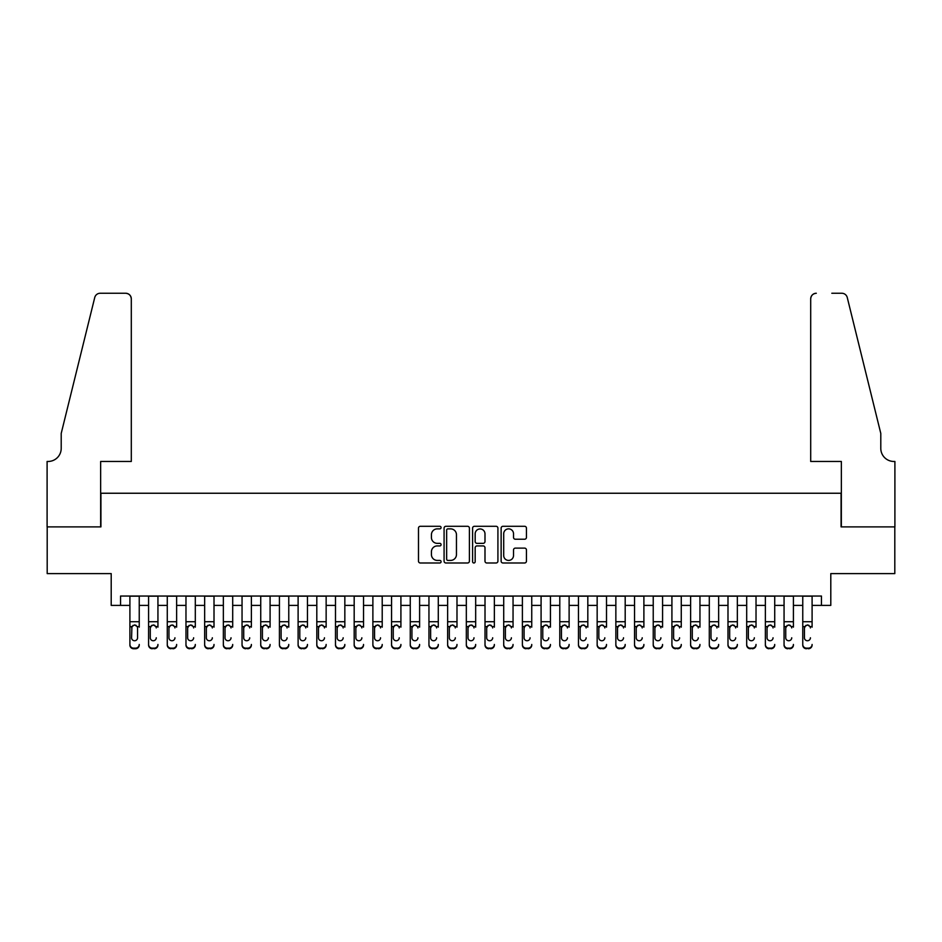 <?xml version="1.0" encoding="UTF-8"?>
<svg xmlns="http://www.w3.org/2000/svg" width="942" height="942" viewBox="0 0 942 942"><rect width="100%" height="100%" fill="white"/><g stroke="black" fill="none" stroke-linecap="round" stroke-linejoin="round"><path stroke-width="1.41" d="M441.091 527.579A1.283 1.283 0 0 0 439.808 526.295L420.32 526.295A1.837 1.837 0 0 0 418.483 528.132L418.483 561.149A1.837 1.837 0 0 0 420.32 562.986L439.808 562.986A1.283 1.283 0 0 0 441.091 561.703A1.283 1.283 0 0 0 439.808 560.419L437.288 560.419A5.876 5.876 0 0 1 431.424 554.544L431.424 551.8A5.876 5.876 0 0 1 437.288 545.924L439.808 545.924A1.283 1.283 0 0 0 441.091 544.641A1.283 1.283 0 0 0 439.808 543.357L437.288 543.357A5.876 5.876 0 0 1 431.424 537.482L431.424 534.738A5.876 5.876 0 0 1 437.288 528.862L439.808 528.862A1.283 1.283 0 0 0 441.091 527.579M524.612 539.224A1.837 1.837 0 0 0 526.448 537.399L526.448 528.132A1.837 1.837 0 0 0 524.612 526.295L502.969 526.295A1.837 1.837 0 0 0 501.132 528.132L501.132 561.149A1.837 1.837 0 0 0 502.969 562.986L524.612 562.986A1.837 1.837 0 0 0 526.448 561.149L526.448 549.963A1.837 1.837 0 0 0 524.612 548.126L515.356 548.126A1.837 1.837 0 0 0 513.52 549.963L513.52 555.509A4.91 4.91 0 0 1 508.609 560.419A4.91 4.91 0 0 1 503.699 555.509L503.699 533.773A4.91 4.91 0 0 1 508.609 528.862A4.91 4.91 0 0 1 513.52 533.773L513.52 537.399A1.837 1.837 0 0 0 515.356 539.224L524.612 539.224M120.552 605.388L120.552 596.039L821.448 596.039L821.448 605.388L830.797 605.388L830.797 573.607L894.806 573.607L894.806 526.884L841.076 526.884L841.076 493.243L100.924 493.243L100.924 526.884L47.194 526.884L47.194 573.607L111.203 573.607L111.203 605.388L129.902 605.388M469.399 528.132A1.837 1.837 0 0 0 467.562 526.295L445.907 526.295A1.837 1.837 0 0 0 444.082 528.132L444.082 561.149A1.837 1.837 0 0 0 445.907 562.986L467.562 562.986A1.837 1.837 0 0 0 469.399 561.149L469.399 528.132M474.438 526.295L496.093 526.295A1.837 1.837 0 0 1 497.918 528.132L497.918 561.149A1.837 1.837 0 0 1 496.093 562.986L486.826 562.986A1.837 1.837 0 0 1 484.989 561.149L484.989 547.761A1.837 1.837 0 0 0 483.152 545.924L477.005 545.924A1.837 1.837 0 0 0 475.168 547.761L475.168 561.703A1.283 1.283 0 0 1 473.885 562.986A1.283 1.283 0 0 1 472.601 561.703L472.601 528.132A1.837 1.837 0 0 1 474.438 526.295M139.239 605.388L148.589 605.388M157.938 605.388L167.276 605.388M176.625 605.388L185.974 605.388M195.312 605.388L204.661 605.388M214.011 605.388L223.348 605.388M232.698 605.388L242.047 605.388M251.384 605.388L260.734 605.388M270.083 605.388L279.421 605.388M288.77 605.388L298.108 605.388M307.457 605.388L316.806 605.388M326.144 605.388L335.493 605.388M344.843 605.388L354.18 605.388M363.53 605.388L372.879 605.388M382.216 605.388L391.566 605.388M400.915 605.388L410.253 605.388M419.602 605.388L428.951 605.388M438.289 605.388L447.638 605.388M456.988 605.388L466.325 605.388M475.675 605.388L485.012 605.388M494.362 605.388L503.711 605.388M513.049 605.388L522.398 605.388M531.747 605.388L541.085 605.388M550.434 605.388L559.784 605.388M569.121 605.388L578.47 605.388M587.82 605.388L597.157 605.388M606.507 605.388L615.856 605.388M625.194 605.388L634.543 605.388M643.892 605.388L653.23 605.388M662.579 605.388L671.917 605.388M681.266 605.388L690.616 605.388M699.953 605.388L709.302 605.388M718.652 605.388L727.989 605.388M737.339 605.388L746.688 605.388M756.026 605.388L765.375 605.388M774.724 605.388L784.062 605.388M793.411 605.388L802.761 605.388M812.098 605.388L821.448 605.388M447.933 528.862A1.283 1.283 0 0 0 446.649 530.146L446.649 559.136A1.283 1.283 0 0 0 447.933 560.419L450.594 560.419A5.876 5.876 0 0 0 456.458 554.544L456.458 534.738A5.876 5.876 0 0 0 450.594 528.862L447.933 528.862M484.989 533.867A4.91 4.91 0 0 0 480.079 528.957A4.91 4.91 0 0 0 475.168 533.867L475.168 541.52A1.837 1.837 0 0 0 477.005 543.357L483.152 543.357A1.837 1.837 0 0 0 484.989 541.52L484.989 533.867M129.902 627.137L129.902 644.458A3.733 3.709 -0 0 0 133.634 648.155L135.507 648.155A3.733 3.709 -0 0 0 139.239 644.458L139.239 645.034A3.733 3.709 180 0 1 135.507 648.744L135.507 648.155M139.239 627.137L139.239 596.039M137.567 637.781L137.567 627.937L137.567 637.781A2.991 2.967 180 0 1 134.576 640.748A2.991 2.967 180 0 0 137.567 637.781M131.586 638.358L131.586 637.781A2.991 2.967 180 0 0 134.576 640.748M133.01 625.37L131.586 627.702M136.131 625.37L134.576 624.923L137.226 626.56L137.567 627.937M129.902 596.039L129.902 645.034A3.733 3.709 180 0 0 133.634 648.744L135.507 648.744M129.902 626.56L131.915 626.56L131.586 637.781M131.915 626.56L134.576 624.923M131.303 461.462L131.303 298.861A5.605 5.605 0 0 0 125.698 293.256L100.182 293.256A5.605 5.605 0 0 0 94.742 297.519L61.206 433.438L61.206 448.38A13.082 13.082 0 0 1 48.124 461.462L47.1 461.462L47.1 526.884L100.653 526.884L100.653 461.462L131.303 461.462L131.303 298.861C130.95 295.482 129.078 293.61 125.698 293.256L110.179 293.256M94.742 297.519C96.166 294.446 96.166 294.446 94.742 297.519C96.166 294.446 96.166 294.446 94.742 297.519M61.206 448.38A13.082 13.082 0 0 1 48.124 461.462M810.697 461.462L810.697 298.861L810.697 461.462L841.347 461.462L841.347 526.884L894.9 526.884L894.9 461.462L893.876 461.462A13.082 13.082 0 0 1 880.794 448.38A13.082 13.082 0 0 0 893.876 461.462M870.514 391.754L847.258 297.519L880.794 433.438L880.794 448.38M831.821 293.256L841.818 293.256A5.605 5.605 0 0 1 847.258 297.519C845.834 294.446 845.834 294.446 847.258 297.519C845.834 294.446 845.834 294.446 847.258 297.519M816.302 293.256A5.605 5.605 0 0 0 810.697 298.861C811.05 295.482 812.922 293.61 816.302 293.256M148.589 596.039L148.589 644.458A3.733 3.709 -0 0 0 152.333 648.155L154.194 648.155A3.733 3.709 -0 0 0 157.938 644.458L157.938 645.034A3.733 3.709 180 0 1 154.194 648.744L154.194 648.155M157.938 627.137L157.938 596.039M156.254 638.358L156.254 637.781A2.991 2.967 180 0 1 153.263 640.748A2.991 2.967 180 0 0 156.254 637.781M150.273 638.358L150.273 637.781A2.991 2.967 180 0 0 153.263 640.748A2.991 2.967 180 0 1 150.273 637.781L150.273 627.702M151.697 625.37L150.273 627.937L150.602 626.56L153.263 624.923L155.925 626.56L156.254 627.937M154.818 625.37L153.263 624.923M167.276 596.039L167.276 644.458A3.733 3.709 -0 0 0 171.02 648.155L172.892 648.155A3.733 3.709 -0 0 0 176.625 644.458L176.625 645.034A3.733 3.709 180 0 1 172.892 648.744L172.892 648.155M176.625 627.137L176.625 596.039M174.941 638.358L174.941 637.781A2.991 2.967 180 0 1 171.95 640.748A2.991 2.967 180 0 0 174.941 637.781M168.959 638.358L168.959 637.781A2.991 2.967 180 0 0 171.95 640.748A2.991 2.967 180 0 1 168.959 637.781L168.959 627.702M170.396 625.37L168.959 627.937L169.289 626.56L171.95 624.923L174.611 626.56L174.941 627.937M173.516 625.37L171.95 624.923M185.974 596.039L185.974 644.458A3.733 3.709 -0 0 0 189.707 648.155L191.579 648.155A3.733 3.709 -0 0 0 195.312 644.458L195.312 645.034A3.733 3.709 180 0 1 191.579 648.744L191.579 648.155M195.312 627.137L195.312 596.039M193.628 638.358L193.628 637.781A2.991 2.967 180 0 1 190.637 640.748A2.991 2.967 180 0 0 193.628 637.781M187.658 638.358L187.658 637.781A2.991 2.967 180 0 0 190.637 640.748A2.991 2.967 180 0 1 187.658 637.781L187.658 627.702M189.083 625.37L187.658 627.937L187.988 626.56L190.637 624.923L193.298 626.56L193.628 627.937M192.203 625.37L190.637 624.923M204.661 596.039L204.661 644.458A3.733 3.709 -0 0 0 208.394 648.155L210.266 648.155A3.733 3.709 -0 0 0 214.011 644.458L214.011 645.034A3.733 3.709 180 0 1 210.266 648.744L210.266 648.155M214.011 627.137L214.011 596.039M212.327 638.358L212.327 637.781A2.991 2.967 180 0 1 209.336 640.748A2.991 2.967 180 0 0 212.327 637.781M206.345 638.358L206.345 637.781A2.991 2.967 180 0 0 209.336 640.748A2.991 2.967 180 0 1 206.345 637.781L206.345 627.702M207.77 625.37L206.345 627.937L206.675 626.56L209.336 624.923L211.997 626.56L212.327 627.937M210.89 625.37L209.336 624.923M152.333 648.155L154.194 648.744M152.333 648.744A3.733 3.709 180 0 1 148.589 645.034L148.589 644.458M171.02 648.155L172.892 648.744M171.02 648.744A3.733 3.709 180 0 1 167.276 645.034L167.276 644.458M189.707 648.155L191.579 648.744M189.707 648.744A3.733 3.709 180 0 1 185.974 645.034L185.974 644.458M208.394 648.155L210.266 648.744M208.394 648.744A3.733 3.709 180 0 1 204.661 645.034L204.661 644.458M223.348 596.039L223.348 644.458A3.733 3.709 -0 0 0 227.093 648.155L228.953 648.155A3.733 3.709 -0 0 0 232.698 644.458L232.698 645.034A3.733 3.709 180 0 1 228.953 648.744L228.953 648.155M232.698 627.137L232.698 596.039M231.014 638.358L231.014 637.781A2.991 2.967 180 0 1 228.023 640.748A2.991 2.967 180 0 0 231.014 637.781M225.032 638.358L225.032 637.781A2.991 2.967 180 0 0 228.023 640.748A2.991 2.967 180 0 1 225.032 637.781L225.032 627.702M226.469 625.37L225.032 627.937L225.362 626.56L228.023 624.923L230.684 626.56L231.014 627.937M229.589 625.37L228.023 624.923M227.093 648.155L228.953 648.744M227.093 648.744A3.733 3.709 180 0 1 223.348 645.034L223.348 644.458M242.047 596.039L242.047 644.458A3.733 3.709 -0 0 0 245.78 648.155L247.652 648.155A3.733 3.709 -0 0 0 251.384 644.458L251.384 645.034A3.733 3.709 180 0 1 247.652 648.744L247.652 648.155M251.384 627.137L251.384 596.039M249.701 638.358L249.701 637.781A2.991 2.967 180 0 1 246.71 640.748A2.991 2.967 180 0 0 249.701 637.781M243.719 638.358L243.719 637.781A2.991 2.967 180 0 0 246.71 640.748A2.991 2.967 180 0 1 243.719 637.781L243.719 627.702M245.155 625.37L243.719 627.937L244.06 626.56L246.71 624.923L249.371 626.56L249.701 627.937M248.276 625.37L246.71 624.923M245.78 648.155L247.652 648.744M245.78 648.744A3.733 3.709 180 0 1 242.047 645.034L242.047 644.458M260.734 596.039L260.734 644.458A3.733 3.709 -0 0 0 264.466 648.155L266.339 648.155A3.733 3.709 -0 0 0 270.083 644.458L270.083 645.034A3.733 3.709 180 0 1 266.339 648.744L266.339 648.155M270.083 627.137L270.083 596.039M268.399 638.358L268.399 637.781A2.991 2.967 180 0 1 265.409 640.748A2.991 2.967 180 0 0 268.399 637.781M262.418 638.358L262.418 637.781A2.991 2.967 180 0 0 265.409 640.748A2.991 2.967 180 0 1 262.418 637.781L262.418 627.702M263.842 625.37L262.418 627.937L262.747 626.56L265.409 624.923L268.07 626.56L268.399 627.937M266.963 625.37L265.409 624.923M264.466 648.155L266.339 648.744M264.466 648.744A3.733 3.709 180 0 1 260.734 645.034L260.734 644.458M279.421 596.039L279.421 644.458A3.733 3.709 -0 0 0 283.165 648.155L285.026 648.155A3.733 3.709 -0 0 0 288.77 644.458L288.77 645.034A3.733 3.709 180 0 1 285.026 648.744L285.026 648.155M288.77 627.137L288.77 596.039M287.086 638.358L287.086 637.781A2.991 2.967 180 0 1 284.095 640.748A2.991 2.967 180 0 0 287.086 637.781M281.105 638.358L281.105 637.781A2.991 2.967 180 0 0 284.095 640.748A2.991 2.967 180 0 1 281.105 637.781L281.105 627.702M282.529 625.37L281.105 627.937L281.434 626.56L284.095 624.923L286.757 626.56L287.086 627.937M285.661 625.37L284.095 624.923M283.165 648.155L285.026 648.744M283.165 648.744A3.733 3.709 180 0 1 279.421 645.034L279.421 644.458M298.108 596.039L298.108 644.458A3.733 3.709 -0 0 0 301.852 648.155L303.724 648.155A3.733 3.709 -0 0 0 307.457 644.458L307.457 645.034A3.733 3.709 180 0 1 303.724 648.744L303.724 648.155M307.457 627.137L307.457 596.039M305.773 638.358L305.773 637.781A2.991 2.967 180 0 1 302.782 640.748A2.991 2.967 180 0 0 305.773 637.781M299.791 638.358L299.791 637.781A2.991 2.967 180 0 0 302.782 640.748A2.991 2.967 180 0 1 299.791 637.781L299.791 627.702M301.228 625.37L299.791 627.937L300.121 626.56L302.782 624.923L305.443 626.56L305.773 627.937M304.348 625.37L302.782 624.923M301.852 648.155L303.724 648.744M301.852 648.744A3.733 3.709 180 0 1 298.108 645.034L298.108 644.458M316.806 596.039L316.806 644.458A3.733 3.709 -0 0 0 320.539 648.155L322.411 648.155A3.733 3.709 -0 0 0 326.144 644.458L326.144 645.034A3.733 3.709 180 0 1 322.411 648.744L322.411 648.155M326.144 627.137L326.144 596.039M324.472 638.358L324.472 637.781A2.991 2.967 180 0 1 321.481 640.748A2.991 2.967 180 0 0 324.472 637.781M318.49 638.358L318.49 637.781A2.991 2.967 180 0 0 321.481 640.748A2.991 2.967 180 0 1 318.49 637.781L318.49 627.702M319.915 625.37L318.49 627.937L318.82 626.56L321.481 624.923L324.13 626.56L324.472 627.937M323.035 625.37L321.481 624.923M320.539 648.155L322.411 648.744M320.539 648.744A3.733 3.709 180 0 1 316.806 645.034L316.806 644.458M335.493 596.039L335.493 644.458A3.733 3.709 -0 0 0 339.238 648.155L341.098 648.155A3.733 3.709 -0 0 0 344.843 644.458L344.843 645.034A3.733 3.709 180 0 1 341.098 648.744L341.098 648.155M344.843 627.137L344.843 596.039M343.159 638.358L343.159 637.781A2.991 2.967 180 0 1 340.168 640.748A2.991 2.967 180 0 0 343.159 637.781M337.177 638.358L337.177 637.781A2.991 2.967 180 0 0 340.168 640.748A2.991 2.967 180 0 1 337.177 637.781L337.177 627.702M338.602 625.37L337.177 627.937L337.507 626.56L340.168 624.923L342.829 626.56L343.159 627.937M341.722 625.37L340.168 624.923M339.238 648.155L341.098 648.744M339.238 648.744A3.733 3.709 180 0 1 335.493 645.034L335.493 644.458M354.18 596.039L354.18 644.458A3.733 3.709 -0 0 0 357.925 648.155L359.797 648.155A3.733 3.709 -0 0 0 363.53 644.458L363.53 645.034A3.733 3.709 180 0 1 359.797 648.744L359.797 648.155M363.53 627.137L363.53 596.039M361.846 638.358L361.846 637.781A2.991 2.967 180 0 1 358.855 640.748A2.991 2.967 180 0 0 361.846 637.781M355.864 638.358L355.864 637.781A2.991 2.967 180 0 0 358.855 640.748A2.991 2.967 180 0 1 355.864 637.781L355.864 627.702M357.301 625.37L355.864 627.937L356.194 626.56L358.855 624.923L361.516 626.56L361.846 627.937M360.421 625.37L358.855 624.923M357.925 648.155L359.797 648.744M357.925 648.744A3.733 3.709 180 0 1 354.18 645.034L354.18 644.458M372.879 596.039L372.879 644.458A3.733 3.709 -0 0 0 376.612 648.155L378.484 648.155A3.733 3.709 -0 0 0 382.216 644.458L382.216 645.034A3.733 3.709 180 0 1 378.484 648.744L378.484 648.155M382.216 627.137L382.216 596.039M380.533 638.358L380.533 637.781A2.991 2.967 180 0 1 377.542 640.748A2.991 2.967 180 0 0 380.533 637.781M374.563 638.358L374.563 637.781A2.991 2.967 180 0 0 377.542 640.748A2.991 2.967 180 0 1 374.563 637.781L374.563 627.702M375.988 625.37L374.563 627.937L374.892 626.56L377.542 624.923L380.203 626.56L380.533 627.937M379.108 625.37L377.542 624.923M376.612 648.155L378.484 648.744M376.612 648.744A3.733 3.709 180 0 1 372.879 645.034L372.879 644.458M391.566 596.039L391.566 644.458A3.733 3.709 -0 0 0 395.299 648.155L397.171 648.155A3.733 3.709 -0 0 0 400.915 644.458L400.915 645.034A3.733 3.709 180 0 1 397.171 648.744L397.171 648.155M400.915 627.137L400.915 596.039M399.231 638.358L399.231 637.781A2.991 2.967 180 0 1 396.241 640.748A2.991 2.967 180 0 0 399.231 637.781M393.25 638.358L393.25 637.781A2.991 2.967 180 0 0 396.241 640.748A2.991 2.967 180 0 1 393.25 637.781L393.25 627.702M394.674 625.37L393.25 627.937L393.579 626.56L396.241 624.923L398.902 626.56L399.231 627.937M397.795 625.37L396.241 624.923M395.299 648.155L397.171 648.744M395.299 648.744A3.733 3.709 180 0 1 391.566 645.034L391.566 644.458M410.253 596.039L410.253 644.458A3.733 3.709 -0 0 0 413.997 648.155L415.858 648.155A3.733 3.709 -0 0 0 419.602 644.458L419.602 645.034A3.733 3.709 180 0 1 415.858 648.744L415.858 648.155M419.602 627.137L419.602 596.039M417.918 638.358L417.918 637.781A2.991 2.967 180 0 1 414.927 640.748A2.991 2.967 180 0 0 417.918 637.781M411.937 638.358L411.937 637.781A2.991 2.967 180 0 0 414.927 640.748A2.991 2.967 180 0 1 411.937 637.781L411.937 627.702M413.373 625.37L411.937 627.937L412.266 626.56L414.927 624.923L417.589 626.56L417.918 627.937M416.494 625.37L414.927 624.923M413.997 648.155L415.858 648.744M413.997 648.744A3.733 3.709 180 0 1 410.253 645.034L410.253 644.458M428.951 596.039L428.951 644.458A3.733 3.709 -0 0 0 432.684 648.155L434.556 648.155A3.733 3.709 -0 0 0 438.289 644.458L438.289 645.034A3.733 3.709 180 0 1 434.556 648.744L434.556 648.155M438.289 627.137L438.289 596.039M436.605 638.358L436.605 637.781A2.991 2.967 180 0 1 433.614 640.748A2.991 2.967 180 0 0 436.605 637.781M430.624 638.358L430.624 637.781A2.991 2.967 180 0 0 433.614 640.748A2.991 2.967 180 0 1 430.624 637.781L430.624 627.702M432.06 625.37L430.624 627.937L430.965 626.56L433.614 624.923L436.276 626.56L436.605 627.937M435.18 625.37L433.614 624.923M432.684 648.155L434.556 648.744M432.684 648.744A3.733 3.709 180 0 1 428.951 645.034L428.951 644.458M447.638 596.039L447.638 644.458A3.733 3.709 -0 0 0 451.371 648.155L453.243 648.155A3.733 3.709 -0 0 0 456.988 644.458L456.988 645.034A3.733 3.709 180 0 1 453.243 648.744L453.243 648.155M456.988 627.137L456.988 596.039M455.304 638.358L455.304 637.781A2.991 2.967 180 0 1 452.313 640.748A2.991 2.967 180 0 0 455.304 637.781M449.322 638.358L449.322 637.781A2.991 2.967 180 0 0 452.313 640.748A2.991 2.967 180 0 1 449.322 637.781L449.322 627.702M450.747 625.37L449.322 627.937L449.652 626.56L452.313 624.923L454.974 626.56L455.304 627.937M453.867 625.37L452.313 624.923M451.371 648.155L453.243 648.744M451.371 648.744A3.733 3.709 180 0 1 447.638 645.034L447.638 644.458M466.325 596.039L466.325 644.458A3.733 3.709 -0 0 0 470.07 648.155L471.93 648.155A3.733 3.709 -0 0 0 475.675 644.458L475.675 645.034A3.733 3.709 180 0 1 471.93 648.744L471.93 648.155M475.675 627.137L475.675 596.039M473.991 638.358L473.991 637.781A2.991 2.967 180 0 1 471 640.748A2.991 2.967 180 0 0 473.991 637.781M468.009 638.358L468.009 637.781A2.991 2.967 180 0 0 471 640.748A2.991 2.967 180 0 1 468.009 637.781L468.009 627.702M469.434 625.37L468.009 627.937L468.339 626.56L471 624.923L473.661 626.56L473.991 627.937M472.566 625.37L471 624.923M470.07 648.155L471.93 648.744M470.07 648.744A3.733 3.709 180 0 1 466.325 645.034L466.325 644.458M485.012 596.039L485.012 644.458A3.733 3.709 -0 0 0 488.757 648.155L490.629 648.155A3.733 3.709 -0 0 0 494.362 644.458L494.362 645.034A3.733 3.709 180 0 1 490.629 648.744L490.629 648.155M494.362 627.137L494.362 596.039M492.678 638.358L492.678 637.781A2.991 2.967 180 0 1 489.687 640.748A2.991 2.967 180 0 0 492.678 637.781M486.696 638.358L486.696 637.781A2.991 2.967 180 0 0 489.687 640.748A2.991 2.967 180 0 1 486.696 637.781L486.696 627.702M488.133 625.37L486.696 627.937L487.026 626.56L489.687 624.923L492.348 626.56L492.678 627.937M491.253 625.37L489.687 624.923M488.757 648.155L490.629 648.744M488.757 648.744A3.733 3.709 180 0 1 485.012 645.034L485.012 644.458M503.711 596.039L503.711 644.458A3.733 3.709 -0 0 0 507.444 648.155L509.316 648.155A3.733 3.709 -0 0 0 513.049 644.458L513.049 645.034A3.733 3.709 180 0 1 509.316 648.744L509.316 648.155M513.049 627.137L513.049 596.039M511.376 638.358L511.376 637.781A2.991 2.967 180 0 1 508.386 640.748A2.991 2.967 180 0 0 511.376 637.781M505.395 638.358L505.395 637.781A2.991 2.967 180 0 0 508.386 640.748A2.991 2.967 180 0 1 505.395 637.781L505.395 627.702M506.82 625.37L505.395 627.937L505.724 626.56L508.386 624.923L511.035 626.56L511.376 627.937M509.94 625.37L508.386 624.923M507.444 648.155L509.316 648.744M507.444 648.744A3.733 3.709 180 0 1 503.711 645.034L503.711 644.458M522.398 596.039L522.398 644.458A3.733 3.709 -0 0 0 526.142 648.155L528.003 648.155A3.733 3.709 -0 0 0 531.747 644.458L531.747 645.034A3.733 3.709 180 0 1 528.003 648.744L528.003 648.155M531.747 627.137L531.747 596.039M530.063 638.358L530.063 637.781A2.991 2.967 180 0 1 527.073 640.748A2.991 2.967 180 0 0 530.063 637.781M524.082 638.358L524.082 637.781A2.991 2.967 180 0 0 527.073 640.748A2.991 2.967 180 0 1 524.082 637.781L524.082 627.702M525.506 625.37L524.082 627.937L524.411 626.56L527.073 624.923L529.734 626.56L530.063 627.937M528.627 625.37L527.073 624.923M526.142 648.155L528.003 648.744M526.142 648.744A3.733 3.709 180 0 1 522.398 645.034L522.398 644.458M541.085 596.039L541.085 644.458A3.733 3.709 -0 0 0 544.829 648.155L546.701 648.155A3.733 3.709 -0 0 0 550.434 644.458L550.434 645.034A3.733 3.709 180 0 1 546.701 648.744L546.701 648.155M550.434 627.137L550.434 596.039M548.75 638.358L548.75 637.781A2.991 2.967 180 0 1 545.759 640.748A2.991 2.967 180 0 0 548.75 637.781M542.769 638.358L542.769 637.781A2.991 2.967 180 0 0 545.759 640.748A2.991 2.967 180 0 1 542.769 637.781L542.769 627.702M544.205 625.37L542.769 627.937L543.098 626.56L545.759 624.923L548.421 626.56L548.75 627.937M547.326 625.37L545.759 624.923M544.829 648.155L546.701 648.744M544.829 648.744A3.733 3.709 180 0 1 541.085 645.034L541.085 644.458M559.784 596.039L559.784 644.458A3.733 3.709 -0 0 0 563.516 648.155L565.388 648.155A3.733 3.709 -0 0 0 569.121 644.458L569.121 645.034A3.733 3.709 180 0 1 565.388 648.744L565.388 648.155M569.121 627.137L569.121 596.039M567.437 638.358L567.437 637.781A2.991 2.967 180 0 1 564.458 640.748A2.991 2.967 180 0 0 567.437 637.781M561.467 638.358L561.467 637.781A2.991 2.967 180 0 0 564.458 640.748A2.991 2.967 180 0 1 561.467 637.781L561.467 627.702M562.892 625.37L561.467 627.937L561.797 626.56L564.458 624.923L567.108 626.56L567.437 627.937M566.012 625.37L564.458 624.923M563.516 648.155L565.388 648.744M563.516 648.744A3.733 3.709 180 0 1 559.784 645.034L559.784 644.458M578.47 596.039L578.47 644.458A3.733 3.709 -0 0 0 582.203 648.155L584.075 648.155A3.733 3.709 -0 0 0 587.82 644.458L587.82 645.034A3.733 3.709 180 0 1 584.075 648.744L584.075 648.155M587.82 627.137L587.82 596.039M586.136 638.358L586.136 637.781A2.991 2.967 180 0 1 583.145 640.748A2.991 2.967 180 0 0 586.136 637.781M580.154 638.358L580.154 637.781A2.991 2.967 180 0 0 583.145 640.748A2.991 2.967 180 0 1 580.154 637.781L580.154 627.702M581.579 625.37L580.154 627.937L580.484 626.56L583.145 624.923L585.806 626.56L586.136 627.937M584.699 625.37L583.145 624.923M582.203 648.155L584.075 648.744M582.203 648.744A3.733 3.709 180 0 1 578.47 645.034L578.47 644.458M597.157 596.039L597.157 644.458A3.733 3.709 -0 0 0 600.902 648.155L602.762 648.155A3.733 3.709 -0 0 0 606.507 644.458L606.507 645.034A3.733 3.709 180 0 1 602.762 648.744L602.762 648.155M606.507 627.137L606.507 596.039M604.823 638.358L604.823 637.781A2.991 2.967 180 0 1 601.832 640.748A2.991 2.967 180 0 0 604.823 637.781M598.841 638.358L598.841 637.781A2.991 2.967 180 0 0 601.832 640.748A2.991 2.967 180 0 1 598.841 637.781L598.841 627.702M600.278 625.37L598.841 627.937L599.171 626.56L601.832 624.923L604.493 626.56L604.823 627.937M603.398 625.37L601.832 624.923M600.902 648.155L602.762 648.744M600.902 648.744A3.733 3.709 180 0 1 597.157 645.034L597.157 644.458M615.856 596.039L615.856 644.458A3.733 3.709 -0 0 0 619.589 648.155L621.461 648.155A3.733 3.709 -0 0 0 625.194 644.458L625.194 645.034A3.733 3.709 180 0 1 621.461 648.744L621.461 648.155M625.194 627.137L625.194 596.039M623.51 638.358L623.51 637.781A2.991 2.967 180 0 1 620.519 640.748A2.991 2.967 180 0 0 623.51 637.781M617.528 638.358L617.528 637.781A2.991 2.967 180 0 0 620.519 640.748A2.991 2.967 180 0 1 617.528 637.781L617.528 627.702M618.965 625.37L617.528 627.937L617.87 626.56L620.519 624.923L623.18 626.56L623.51 627.937M622.085 625.37L620.519 624.923M619.589 648.155L621.461 648.744M619.589 648.744A3.733 3.709 180 0 1 615.856 645.034L615.856 644.458M634.543 596.039L634.543 644.458A3.733 3.709 -0 0 0 638.276 648.155L640.148 648.155A3.733 3.709 -0 0 0 643.892 644.458L643.892 645.034A3.733 3.709 180 0 1 640.148 648.744L640.148 648.155M643.892 627.137L643.892 596.039M642.208 638.358L642.208 637.781A2.991 2.967 180 0 1 639.218 640.748A2.991 2.967 180 0 0 642.208 637.781M636.227 638.358L636.227 637.781A2.991 2.967 180 0 0 639.218 640.748A2.991 2.967 180 0 1 636.227 637.781L636.227 627.702M637.652 625.37L636.227 627.937L636.557 626.56L639.218 624.923L641.879 626.56L642.208 627.937M640.772 625.37L639.218 624.923M638.276 648.155L640.148 648.744M638.276 648.744A3.733 3.709 180 0 1 634.543 645.034L634.543 644.458M653.23 596.039L653.23 644.458A3.733 3.709 -0 0 0 656.974 648.155L658.835 648.155A3.733 3.709 -0 0 0 662.579 644.458L662.579 645.034A3.733 3.709 180 0 1 658.835 648.744L658.835 648.155M662.579 627.137L662.579 596.039M660.895 638.358L660.895 637.781A2.991 2.967 180 0 1 657.905 640.748A2.991 2.967 180 0 0 660.895 637.781M654.914 638.358L654.914 637.781A2.991 2.967 180 0 0 657.905 640.748A2.991 2.967 180 0 1 654.914 637.781L654.914 627.702M656.35 625.37L654.914 627.937L655.243 626.56L657.905 624.923L660.566 626.56L660.895 627.937M659.471 625.37L657.905 624.923M656.974 648.155L658.835 648.744M656.974 648.744A3.733 3.709 180 0 1 653.23 645.034L653.23 644.458M671.917 596.039L671.917 644.458A3.733 3.709 -0 0 0 675.661 648.155L677.534 648.155A3.733 3.709 -0 0 0 681.266 644.458L681.266 645.034A3.733 3.709 180 0 1 677.534 648.744L677.534 648.155M681.266 627.137L681.266 596.039M679.582 638.358L679.582 637.781A2.991 2.967 180 0 1 676.591 640.748A2.991 2.967 180 0 0 679.582 637.781M673.601 638.358L673.601 637.781A2.991 2.967 180 0 0 676.591 640.748A2.991 2.967 180 0 1 673.601 637.781L673.601 627.702M675.037 625.37L673.601 627.937L673.93 626.56L676.591 624.923L679.253 626.56L679.582 627.937M678.158 625.37L676.591 624.923M675.661 648.155L677.534 648.744M675.661 648.744A3.733 3.709 180 0 1 671.917 645.034L671.917 644.458M690.616 596.039L690.616 644.458A3.733 3.709 -0 0 0 694.348 648.155L696.22 648.155A3.733 3.709 -0 0 0 699.953 644.458L699.953 645.034A3.733 3.709 180 0 1 696.22 648.744L696.22 648.155M699.953 627.137L699.953 596.039M698.281 638.358L698.281 637.781A2.991 2.967 180 0 1 695.29 640.748A2.991 2.967 180 0 0 698.281 637.781M692.299 638.358L692.299 637.781A2.991 2.967 180 0 0 695.29 640.748A2.991 2.967 180 0 1 692.299 637.781L692.299 627.702M693.724 625.37L692.299 627.937L692.629 626.56L695.29 624.923L697.94 626.56L698.281 627.937M696.844 625.37L695.29 624.923M694.348 648.155L696.22 648.744M694.348 648.744A3.733 3.709 180 0 1 690.616 645.034L690.616 644.458M709.302 596.039L709.302 644.458A3.733 3.709 -0 0 0 713.047 648.155L714.907 648.155A3.733 3.709 -0 0 0 718.652 644.458L718.652 645.034A3.733 3.709 180 0 1 714.907 648.744L714.907 648.155M718.652 627.137L718.652 596.039M716.968 638.358L716.968 637.781A2.991 2.967 180 0 1 713.977 640.748A2.991 2.967 180 0 0 716.968 637.781M710.986 638.358L710.986 637.781A2.991 2.967 180 0 0 713.977 640.748A2.991 2.967 180 0 1 710.986 637.781L710.986 627.702M712.411 625.37L710.986 627.937L711.316 626.56L713.977 624.923L716.638 626.56L716.968 627.937M715.531 625.37L713.977 624.923M713.047 648.155L714.907 648.744M713.047 648.744A3.733 3.709 180 0 1 709.302 645.034L709.302 644.458M727.989 596.039L727.989 644.458A3.733 3.709 -0 0 0 731.734 648.155L733.606 648.155A3.733 3.709 -0 0 0 737.339 644.458L737.339 645.034A3.733 3.709 180 0 1 733.606 648.744L733.606 648.155M737.339 627.137L737.339 596.039M735.655 638.358L735.655 637.781A2.991 2.967 180 0 1 732.664 640.748A2.991 2.967 180 0 0 735.655 637.781M729.673 638.358L729.673 637.781A2.991 2.967 180 0 0 732.664 640.748A2.991 2.967 180 0 1 729.673 637.781L729.673 627.702M731.11 625.37L729.673 627.937L730.003 626.56L732.664 624.923L735.325 626.56L735.655 627.937M734.23 625.37L732.664 624.923M731.734 648.155L733.606 648.744M731.734 648.744A3.733 3.709 180 0 1 727.989 645.034L727.989 644.458M746.688 596.039L746.688 644.458A3.733 3.709 -0 0 0 750.421 648.155L752.293 648.155A3.733 3.709 -0 0 0 756.026 644.458L756.026 645.034A3.733 3.709 180 0 1 752.293 648.744L752.293 648.155M756.026 627.137L756.026 596.039M754.342 638.358L754.342 637.781A2.991 2.967 180 0 1 751.363 640.748A2.991 2.967 180 0 0 754.342 637.781M748.372 638.358L748.372 637.781A2.991 2.967 180 0 0 751.363 640.748A2.991 2.967 180 0 1 748.372 637.781L748.372 627.702M749.797 625.37L748.372 627.937L748.702 626.56L751.363 624.923L754.012 626.56L754.342 627.937M752.917 625.37L751.363 624.923M750.421 648.155L752.293 648.744M750.421 648.744A3.733 3.709 180 0 1 746.688 645.034L746.688 644.458M765.375 596.039L765.375 644.458A3.733 3.709 -0 0 0 769.108 648.155L770.98 648.155A3.733 3.709 -0 0 0 774.724 644.458L774.724 645.034A3.733 3.709 180 0 1 770.98 648.744L770.98 648.155M774.724 627.137L774.724 596.039M773.041 638.358L773.041 637.781A2.991 2.967 180 0 1 770.05 640.748A2.991 2.967 180 0 0 773.041 637.781M767.059 638.358L767.059 637.781A2.991 2.967 180 0 0 770.05 640.748A2.991 2.967 180 0 1 767.059 637.781L767.059 627.702M768.484 625.37L767.059 627.937L767.389 626.56L770.05 624.923L772.711 626.56L773.041 627.937M771.604 625.37L770.05 624.923M769.108 648.155L770.98 648.744M769.108 648.744A3.733 3.709 180 0 1 765.375 645.034L765.375 644.458M784.062 596.039L784.062 644.458A3.733 3.709 -0 0 0 787.806 648.155L789.667 648.155A3.733 3.709 -0 0 0 793.411 644.458L793.411 645.034A3.733 3.709 180 0 1 789.667 648.744L789.667 648.155M793.411 627.137L793.411 596.039M791.727 638.358L791.727 637.781A2.991 2.967 180 0 1 788.737 640.748A2.991 2.967 180 0 0 791.727 637.781M785.746 638.358L785.746 637.781A2.991 2.967 180 0 0 788.737 640.748A2.991 2.967 180 0 1 785.746 637.781L785.746 627.702M787.182 625.37L785.746 627.937L786.075 626.56L788.737 624.923L791.398 626.56L791.727 627.937M790.303 625.37L788.737 624.923M787.806 648.155L789.667 648.744M787.806 648.744A3.733 3.709 180 0 1 784.062 645.034L784.062 644.458M802.761 596.039L802.761 644.458A3.733 3.709 -0 0 0 806.493 648.155L808.366 648.155A3.733 3.709 -0 0 0 812.098 644.458L812.098 645.034A3.733 3.709 180 0 1 808.366 648.744L808.366 648.155M812.098 627.137L812.098 596.039M810.414 638.358L810.414 637.781A2.991 2.967 180 0 1 807.424 640.748A2.991 2.967 180 0 0 810.414 637.781M804.433 638.358L804.433 637.781A2.991 2.967 180 0 0 807.424 640.748A2.991 2.967 180 0 1 804.433 637.781L804.433 627.702M805.869 625.37L804.433 627.937L804.774 626.56L807.424 624.923L810.085 626.56L810.414 627.937M808.99 625.37L807.424 624.923M806.493 648.155L808.366 648.744M806.493 648.744A3.733 3.709 180 0 1 802.761 645.034L802.761 644.458M137.226 626.56L139.239 626.56M129.902 621.72L139.239 621.72M129.902 596.168L139.239 596.168M133.634 648.155L133.634 648.744M155.925 626.56L157.938 626.56M148.589 626.56L150.602 626.56M148.589 621.72L157.938 621.72M148.589 596.168L157.938 596.168M174.611 626.56L176.625 626.56M167.276 626.56L169.289 626.56M167.276 621.72L176.625 621.72M167.276 596.168L176.625 596.168M193.298 626.56L195.312 626.56M185.974 626.56L187.988 626.56M185.974 621.72L195.312 621.72M185.974 596.168L195.312 596.168M211.997 626.56L214.011 626.56M204.661 626.56L206.675 626.56M204.661 621.72L214.011 621.72M204.661 596.168L214.011 596.168M230.684 626.56L232.698 626.56M223.348 626.56L225.362 626.56M223.348 621.72L232.698 621.72M223.348 596.168L232.698 596.168M249.371 626.56L251.384 626.56M242.047 626.56L244.06 626.56M242.047 621.72L251.384 621.72M242.047 596.168L251.384 596.168M268.07 626.56L270.083 626.56M260.734 626.56L262.747 626.56M260.734 621.72L270.083 621.72M260.734 596.168L270.083 596.168M286.757 626.56L288.77 626.56M279.421 626.56L281.434 626.56M279.421 621.72L288.77 621.72M279.421 596.168L288.77 596.168M305.443 626.56L307.457 626.56M298.108 626.56L300.121 626.56M298.108 621.72L307.457 621.72M298.108 596.168L307.457 596.168M324.13 626.56L326.144 626.56M316.806 626.56L318.82 626.56M316.806 621.72L326.144 621.72M316.806 596.168L326.144 596.168M342.829 626.56L344.843 626.56M335.493 626.56L337.507 626.56M335.493 621.72L344.843 621.72M335.493 596.168L344.843 596.168M361.516 626.56L363.53 626.56M354.18 626.56L356.194 626.56M354.18 621.72L363.53 621.72M354.18 596.168L363.53 596.168M380.203 626.56L382.216 626.56M372.879 626.56L374.892 626.56M372.879 621.72L382.216 621.72M372.879 596.168L382.216 596.168M398.902 626.56L400.915 626.56M391.566 626.56L393.579 626.56M391.566 621.72L400.915 621.72M391.566 596.168L400.915 596.168M417.589 626.56L419.602 626.56M410.253 626.56L412.266 626.56M410.253 621.72L419.602 621.72M410.253 596.168L419.602 596.168M436.276 626.56L438.289 626.56M428.951 626.56L430.965 626.56M428.951 621.72L438.289 621.72M428.951 596.168L438.289 596.168M454.974 626.56L456.988 626.56M447.638 626.56L449.652 626.56M447.638 621.72L456.988 621.72M447.638 596.168L456.988 596.168M473.661 626.56L475.675 626.56M466.325 626.56L468.339 626.56M466.325 621.72L475.675 621.72M466.325 596.168L475.675 596.168M492.348 626.56L494.362 626.56M485.012 626.56L487.026 626.56M485.012 621.72L494.362 621.72M485.012 596.168L494.362 596.168M511.035 626.56L513.049 626.56M503.711 626.56L505.724 626.56M503.711 621.72L513.049 621.72M503.711 596.168L513.049 596.168M529.734 626.56L531.747 626.56M522.398 626.56L524.411 626.56M522.398 621.72L531.747 621.72M522.398 596.168L531.747 596.168M548.421 626.56L550.434 626.56M541.085 626.56L543.098 626.56M541.085 621.72L550.434 621.72M541.085 596.168L550.434 596.168M567.108 626.56L569.121 626.56M559.784 626.56L561.797 626.56M559.784 621.72L569.121 621.72M559.784 596.168L569.121 596.168M585.806 626.56L587.82 626.56M578.47 626.56L580.484 626.56M578.47 621.72L587.82 621.72M578.47 596.168L587.82 596.168M604.493 626.56L606.507 626.56M597.157 626.56L599.171 626.56M597.157 621.72L606.507 621.72M597.157 596.168L606.507 596.168M623.18 626.56L625.194 626.56M615.856 626.56L617.87 626.56M615.856 621.72L625.194 621.72M615.856 596.168L625.194 596.168M641.879 626.56L643.892 626.56M634.543 626.56L636.557 626.56M634.543 621.72L643.892 621.72M634.543 596.168L643.892 596.168M660.566 626.56L662.579 626.56M653.23 626.56L655.243 626.56M653.23 621.72L662.579 621.72M653.23 596.168L662.579 596.168M679.253 626.56L681.266 626.56M671.917 626.56L673.93 626.56M671.917 621.72L681.266 621.72M671.917 596.168L681.266 596.168M697.94 626.56L699.953 626.56M690.616 626.56L692.629 626.56M690.616 621.72L699.953 621.72M690.616 596.168L699.953 596.168M716.638 626.56L718.652 626.56M709.302 626.56L711.316 626.56M709.302 621.72L718.652 621.72M709.302 596.168L718.652 596.168M735.325 626.56L737.339 626.56M727.989 626.56L730.003 626.56M727.989 621.72L737.339 621.72M727.989 596.168L737.339 596.168M754.012 626.56L756.026 626.56M746.688 626.56L748.702 626.56M746.688 621.72L756.026 621.72M746.688 596.168L756.026 596.168M772.711 626.56L774.724 626.56M765.375 626.56L767.389 626.56M765.375 621.72L774.724 621.72M765.375 596.168L774.724 596.168M791.398 626.56L793.411 626.56M784.062 626.56L786.075 626.56M784.062 621.72L793.411 621.72M784.062 596.168L793.411 596.168M810.085 626.56L812.098 626.56M802.761 626.56L804.774 626.56M802.761 621.72L812.098 621.72M802.761 596.168L812.098 596.168"/></g></svg>
